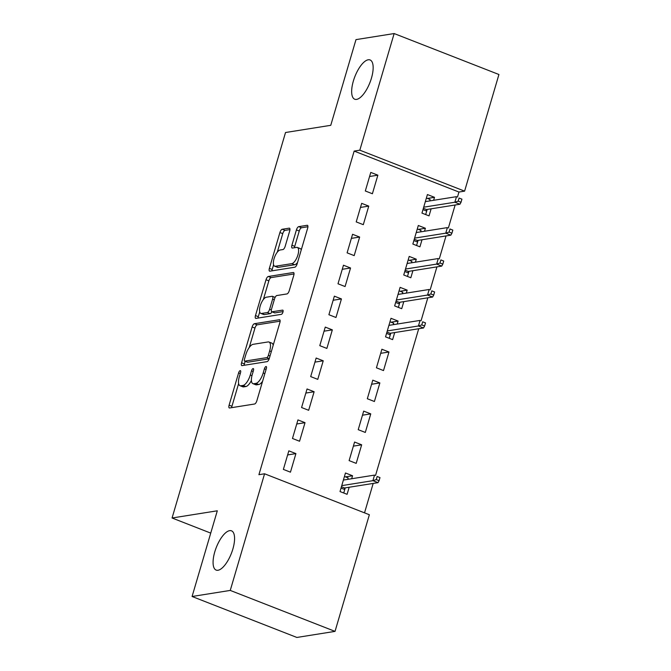 <?xml version="1.0" encoding="UTF-8"?>
<svg xmlns="http://www.w3.org/2000/svg" width="671" height="671" viewBox="0 0 671 671"><rect width="100%" height="100%" fill="white"/><g stroke="black" fill="none" stroke-linecap="round" stroke-linejoin="round"><path stroke-width="1.01" d="M240.201 370.618A2.265 0.872 -68.7 0 0 238.599 372.9L229.105 405.167A3.229 1.241 -68.7 0 0 229.314 407.951A3.229 1.241 -68.7 0 0 229.599 407.985L254.577 404.009A3.229 1.241 -68.7 0 0 256.859 400.755L266.353 368.488A2.265 0.872 -68.7 0 0 266.202 366.534A2.265 0.872 -68.7 0 0 266.01 366.517A2.265 0.872 -68.7 0 0 264.408 368.798L263.183 372.967A10.342 3.976 -68.7 0 1 255.877 383.393L253.797 383.728A10.342 3.976 -68.7 0 1 252.892 383.644A10.342 3.976 -68.7 0 1 252.221 374.712L253.445 370.535A2.265 0.872 -68.7 0 0 253.303 368.589A2.265 0.872 -68.7 0 0 253.101 368.564A2.265 0.872 -68.7 0 0 251.508 370.845L250.275 375.022A10.342 3.976 -68.7 0 1 242.977 385.448L240.897 385.775A10.342 3.976 -68.7 0 1 239.992 385.699A10.342 3.976 -68.7 0 1 239.312 376.767L240.545 372.59A2.265 0.872 -68.7 0 0 240.394 370.635A2.265 0.872 -68.7 0 0 240.201 370.618M356.578 99.392A21.078 8.102 -68.7 0 0 370.753 80.352A21.078 8.102 -68.7 0 0 370.082 59.954A21.078 8.102 -68.7 0 0 368.236 59.786A21.078 8.102 -68.7 0 0 354.062 78.826A21.078 8.102 -68.7 0 0 354.733 99.224A21.078 8.102 -68.7 0 0 356.578 99.392M218 570.258A21.078 8.102 -68.7 0 0 232.174 551.21A21.078 8.102 -68.7 0 0 231.495 530.82A21.078 8.102 -68.7 0 0 229.65 530.652A21.078 8.102 -68.7 0 0 215.475 549.692A21.078 8.102 -68.7 0 0 216.154 570.09A21.078 8.102 -68.7 0 0 218 570.258M289.696 230.975A3.229 1.241 -68.7 0 0 289.486 228.182A3.229 1.241 -68.7 0 0 289.201 228.157L282.197 229.272A3.229 1.241 -68.7 0 0 279.916 232.527L269.373 268.358A3.229 1.241 -68.7 0 0 269.583 271.151A3.229 1.241 -68.7 0 0 269.859 271.176L294.837 267.201A3.229 1.241 -68.7 0 0 297.119 263.946L307.67 228.115A3.229 1.241 -68.7 0 0 307.452 225.322A3.229 1.241 -68.7 0 0 307.175 225.297L298.712 226.647A3.229 1.241 -68.7 0 0 296.431 229.901L291.91 245.234A3.229 1.241 -68.7 0 0 292.128 248.027A3.229 1.241 -68.7 0 0 292.405 248.052L296.607 247.389A8.648 3.321 -68.7 0 1 297.362 247.456A8.648 3.321 -68.7 0 1 297.639 255.819A8.648 3.321 -68.7 0 1 291.826 263.636L275.378 266.244A8.648 3.321 -68.7 0 1 274.624 266.177A8.648 3.321 -68.7 0 1 274.347 257.815A8.648 3.321 -68.7 0 1 280.159 249.998L282.902 249.562A3.229 1.241 -68.7 0 0 285.183 246.307L289.696 230.975M457.471 197.048L458.947 192.04L354.162 151.084L258.922 474.691L264.575 473.785L369.36 514.741L335.03 631.377L230.254 590.421L264.575 473.785M354.162 151.084L359.824 150.187L394.145 33.55L498.93 74.506L464.6 191.143L359.824 150.187M335.03 631.377L296.867 637.45L192.082 596.494L217.303 510.799L172.07 517.995L285.527 132.514L330.761 125.318L355.982 39.623L394.145 33.55M192.082 596.494L230.254 590.421M254.401 323.716A3.229 1.241 -68.7 0 0 252.12 326.97L241.577 362.801A3.229 1.241 -68.7 0 0 241.786 365.594A3.229 1.241 -68.7 0 0 242.072 365.62L267.041 361.644A3.229 1.241 -68.7 0 0 269.323 358.389L279.874 322.558A3.229 1.241 -68.7 0 0 279.656 319.765A3.229 1.241 -68.7 0 0 279.379 319.74L254.401 323.716L257.236 324.823A3.229 1.241 -68.7 0 0 254.955 328.077L249.235 347.511M255.475 315.58L266.018 279.748A3.229 1.241 -68.7 0 1 268.299 276.494L293.277 272.518A3.229 1.241 -68.7 0 1 293.554 272.543A3.229 1.241 -68.7 0 1 293.772 275.336L289.251 290.669A3.229 1.241 -68.7 0 1 286.97 293.932L276.846 295.542A3.229 1.241 -68.7 0 0 274.565 298.796L271.57 308.97A3.229 1.241 -68.7 0 0 271.78 311.763A3.229 1.241 -68.7 0 0 272.065 311.789L282.608 310.111A2.265 0.872 -68.7 0 1 282.81 310.128A2.265 0.872 -68.7 0 1 282.877 312.317A2.265 0.872 -68.7 0 1 281.359 314.355L255.97 318.398A3.229 1.241 -68.7 0 1 255.685 318.373A3.229 1.241 -68.7 0 1 255.475 315.58L258.301 316.687L259.719 311.898M172.07 517.995L210.736 533.11M368.756 206.114L361.677 203.347L356.217 221.908L363.296 224.676L368.756 206.114L360.478 207.431M424.517 231.235L425.397 228.257L418.318 225.49L412.85 244.051L419.929 246.819L422.009 239.748M350.547 267.989L343.468 265.221L337.999 283.783L345.079 286.551L350.547 267.989L342.26 269.306M406.307 293.11L407.188 290.132L400.101 287.364L394.64 305.926L401.719 308.694L403.799 301.623M332.338 329.864L325.259 327.096L319.79 345.657L326.869 348.425L332.338 329.864L324.051 331.18M388.97 352.007L381.891 349.239L376.431 367.8L383.51 370.568L388.97 352.007L380.692 353.323M314.12 391.738L307.041 388.97L301.581 407.532L308.66 410.3L314.12 391.738L305.842 393.055M370.761 413.881L363.682 411.113L358.222 429.675L365.301 432.443L370.761 413.881L362.483 415.198M295.911 453.613L288.832 450.845L283.372 469.406L290.451 472.174L295.911 453.613L287.633 454.93M351.671 478.733L352.552 475.756L345.473 472.988L340.012 491.549L347.092 494.317L349.172 487.247M364.529 512.854L373.185 483.43M375.525 475.479L418.712 328.74M421.053 320.797L427.821 297.807M430.161 289.855L436.922 266.865M439.262 258.922L446.03 235.932M448.371 227.981L455.139 204.99M361.661 444.814L354.582 442.046L349.113 460.608L356.192 463.376L361.661 444.814L353.374 446.131M305.02 422.68L297.941 419.912L292.472 438.473L299.56 441.241L305.02 422.68L296.733 423.997M379.87 382.94L372.791 380.172L367.322 398.733L374.401 401.501L379.87 382.94L371.583 384.257M323.229 360.805L316.15 358.037L310.69 376.599L317.769 379.367L323.229 360.805L314.951 362.122M397.198 324.051L398.079 321.065L391 318.297L385.54 336.859L392.619 339.627L394.699 332.564M341.438 298.93L334.359 296.163L328.899 314.724L335.978 317.492L341.438 298.93L333.16 300.247M415.408 262.176L416.288 259.191L409.209 256.423L403.749 274.984L410.828 277.752L412.908 270.69M359.648 237.056L352.569 234.288L347.108 252.85L354.187 255.617L359.648 237.056L351.369 238.373M433.625 200.302L434.498 197.316L427.419 194.548L421.958 213.11L429.037 215.877L431.118 208.815M377.865 175.181L370.778 172.413L365.318 190.975L372.397 193.743L377.865 175.181L369.578 176.498M458.947 192.04L464.6 191.143M352.552 475.756L345.49 476.88M398.079 321.065L391.017 322.189M407.188 290.132L400.117 291.256M416.288 259.191L409.226 260.314M425.397 228.257L418.327 229.381M434.498 197.316L427.435 198.44M239.992 385.699L242.818 386.806A10.342 3.976 -68.7 0 0 243.724 386.882L240.897 385.775M251.399 380.482A10.342 3.976 -68.7 0 1 245.812 386.555L243.724 386.882M252.892 383.644L255.726 384.751A10.342 3.976 -68.7 0 0 256.632 384.835L253.797 383.728M262.579 381.313A10.342 3.976 -68.7 0 1 258.712 384.5L256.632 384.835M238.616 383.569L231.94 406.274A3.229 1.241 -68.7 0 0 231.68 407.649M280.126 321.174L257.236 324.823M245.167 361.308L244.403 363.908A3.229 1.241 -68.7 0 0 244.152 365.284M244.496 359.153A2.265 0.872 -68.7 0 0 244.647 361.107A2.265 0.872 -68.7 0 0 244.848 361.124L266.764 357.635A2.265 0.872 -68.7 0 0 268.366 355.353L269.658 350.958A10.342 3.976 -68.7 0 0 268.987 342.025A10.342 3.976 -68.7 0 0 268.081 341.942L253.093 344.324A10.342 3.976 -68.7 0 0 245.796 354.749L244.496 359.153M247.322 362.097A2.265 0.872 -68.7 0 0 247.482 362.214A2.265 0.872 -68.7 0 0 247.674 362.231L244.848 361.124M269.188 358.809L247.674 362.231M273.189 345.255A10.342 3.976 -68.7 0 0 271.822 343.133L268.987 342.025M263.351 299.543L268.853 280.855L266.018 279.748M294.024 273.961L271.134 277.601A3.229 1.241 -68.7 0 0 268.853 280.855M271.78 311.763L274.615 312.871A3.229 1.241 -68.7 0 0 274.892 312.896L283.07 311.587M266.337 297.211A8.648 3.321 -68.7 0 0 260.516 305.02A8.648 3.321 -68.7 0 0 260.793 313.391A8.648 3.321 -68.7 0 0 261.556 313.458L267.343 312.535A3.229 1.241 -68.7 0 0 269.625 309.281L272.619 299.107A3.229 1.241 -68.7 0 0 272.409 296.314A3.229 1.241 -68.7 0 0 272.124 296.288L266.337 297.211M260.793 313.391L263.628 314.498A8.648 3.321 -68.7 0 0 264.382 314.565L261.556 313.458M271.898 311.805A3.229 1.241 -68.7 0 1 270.178 313.642L264.382 314.565M258.301 316.687A3.229 1.241 -68.7 0 0 258.05 318.071M274.624 266.177L277.459 267.284A8.648 3.321 -68.7 0 0 278.213 267.352L275.378 266.244M297.53 262.546A8.648 3.321 -68.7 0 1 294.653 264.743L278.213 267.352M301.245 249.939A8.648 3.321 -68.7 0 0 300.197 248.564L297.362 247.456M307.922 226.739L301.539 227.754A3.229 1.241 -68.7 0 0 299.258 231.009L294.745 246.341A3.229 1.241 -68.7 0 0 294.494 247.725M273.575 264.802L272.2 269.465A3.229 1.241 -68.7 0 0 271.948 270.849M289.956 229.591L285.032 230.379A3.229 1.241 -68.7 0 0 282.751 233.634L277.282 252.195M344.449 476.469L348.165 477.928L347.746 479.362M345.238 487.876L343.728 493M341.422 486.743L344.575 487.976L344.751 489.528L341.036 488.077M379.073 480.688L379.987 477.593L377.152 476.485L376.246 479.58L379.073 480.688L378.008 482.659L372.908 480.671L374.544 475.102L343.393 480.059M377.152 476.485L379.987 477.593M376.246 479.58L372.908 480.671L341.749 485.628M378.008 482.659L344.575 487.976M389.977 321.786L393.692 323.237L393.273 324.68M390.765 333.185L389.255 338.318M386.949 332.061L390.103 333.294L390.279 334.837L386.555 333.386M424.6 325.997L425.515 322.91L422.68 321.803L421.774 324.898L424.6 325.997L423.535 327.976L418.436 325.98L420.071 320.411L388.92 325.368M422.68 321.803L425.515 322.91M421.774 324.898L418.436 325.98L387.276 330.937M423.535 327.976L390.103 333.294M399.077 290.845L402.801 292.304L402.374 293.739M399.874 302.252L398.364 307.377M396.058 301.12L399.203 302.353L399.388 303.904L395.664 302.453M433.709 295.064L434.615 291.969L431.788 290.862L430.874 293.957L433.709 295.064L432.636 297.035L427.544 295.047L429.18 289.478L398.02 294.435M431.788 290.862L434.615 291.969M430.874 293.957L427.544 295.047L396.385 300.004M432.636 297.035L399.203 302.353M408.186 259.912L411.902 261.363L411.482 262.806M408.975 271.31L407.465 276.444M405.158 270.187L408.312 271.42L408.488 272.963L404.772 271.512M442.81 264.122L443.724 261.036L440.889 259.929L439.983 263.024L442.81 264.122L441.744 266.102L436.645 264.106L438.289 258.536L407.129 263.493M440.889 259.929L443.724 261.036M439.983 263.024L436.645 264.106L405.494 269.063M441.744 266.102L408.312 271.42M417.287 228.97L421.011 230.43L420.583 231.864M418.083 240.377L416.574 245.502M414.267 239.245L417.421 240.478L417.597 242.03L413.873 240.579M451.918 233.189L452.824 230.094L449.998 228.987L449.084 232.082L451.918 233.189L450.845 235.16L445.754 233.172L447.389 227.603L416.238 232.56M449.998 228.987L452.824 230.094M449.084 232.082L445.754 233.172L414.594 238.13M450.845 235.16L417.421 240.478M426.395 198.037L430.111 199.488L429.692 200.931M427.184 209.436L425.674 214.569M423.367 208.312L426.521 209.545L426.697 211.088L422.982 209.637M461.019 202.248L461.933 199.161L459.098 198.054L458.192 201.149L461.019 202.248L459.954 204.227L454.854 202.231L456.498 196.662L425.339 201.619M459.098 198.054L461.933 199.161M458.192 201.149L454.854 202.231L423.703 207.188M459.954 204.227L426.521 209.545M240.26 373.546L238.599 372.9M266.068 369.444L264.408 368.798M253.168 371.499L251.508 370.845M245.812 386.555L242.977 385.448M251.96 375.676L250.275 375.022M258.712 384.5L255.877 383.393M264.844 373.621L263.183 372.967M231.94 406.274L229.105 405.167M279.882 319.941L279.379 319.74M244.403 363.908L241.577 362.801M254.955 328.077L252.12 326.97M269.256 358.608L266.764 357.635M270.027 356.007L268.366 355.353M271.319 351.604L269.658 350.958M271.134 277.601L268.299 276.494M293.781 272.72L293.277 272.518M274.892 312.896L272.065 311.789M270.178 313.642L267.343 312.535M271.352 309.952L269.625 309.281M274.28 299.752L272.619 299.107M294.653 264.743L291.826 263.636M294.745 246.341L291.91 245.234M299.258 231.009L296.431 229.901M301.539 227.754L298.712 226.647M307.679 225.498L307.175 225.297M272.2 269.465L269.373 268.358M282.751 233.634L279.916 232.527M285.032 230.379L282.197 229.272M289.713 228.358L289.201 228.157M247.482 362.214L244.647 361.107M275.127 297.379L272.409 296.314"/></g></svg>
